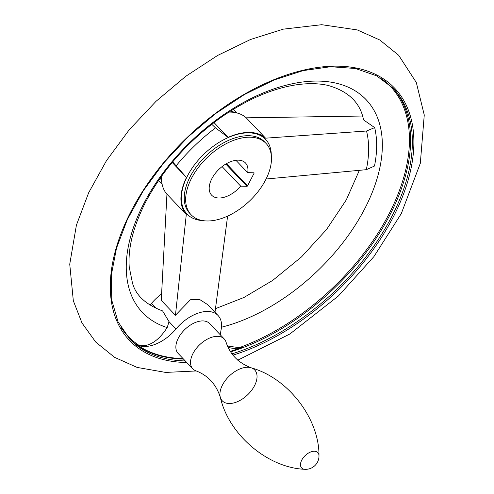<?xml version="1.0" encoding="UTF-8"?>
<svg xmlns="http://www.w3.org/2000/svg" width="494" height="494" viewBox="0 0 494 494"><rect width="100%" height="100%" fill="white"/><g stroke="black" fill="none" stroke-linecap="round" stroke-linejoin="round"><path stroke-width="0.74" d="M139.357 345.584L137.351 344.966A33.37 19.575 136.4 0 0 175.981 328.979L169.028 321.668L167.188 327.578C158.5 340.903 149.225 346.905 139.357 345.584A181.144 106.247 -43.6 0 1 120.727 326.972M220.59 335.111A33.37 19.575 136.4 0 1 221.065 329.918A33.37 19.575 136.4 0 0 218.033 315.481L207.783 304.699L199.551 299.426L190.412 299.759L175.438 315.271L186.294 214.532L166.947 194.191A55.062 32.295 -43.6 0 1 161.637 176.105M211.673 124.21L215.514 127.853L228.105 137.388L213.988 122.549M228.92 112.095A55.062 32.295 -43.6 0 1 246.234 117.831L362.466 116.028M175.438 315.271L161.248 300.358L166.947 194.191M169.028 321.668L162.594 310.917C145.693 304.588 135.634 295.196 132.411 282.747L129.243 267.087C127.823 248.007 133.337 226.221 145.798 201.731C163.465 168.658 188.764 140.395 221.701 116.936C247.333 99.306 272.077 88.617 295.918 84.875C308.163 83.078 318.957 83.282 328.306 85.499C348.536 91.334 360.287 102.808 363.553 119.912L374.687 127.613L366.505 131.009A140.061 82.152 -43.6 0 1 366.313 169.683L267.032 178.921M366.505 131.009L265.581 138.172L246.234 117.831M137.351 344.966A181.693 106.568 136.4 0 0 183.039 358.582M230.253 351.395A181.693 106.568 136.4 0 0 242.542 347.165L239.25 347.671L227.45 346.035M172.196 162.464L186.479 177.476L172.61 161.828M161.519 294.004A33.37 19.575 136.4 0 0 151.572 303.322A33.37 19.575 136.4 0 1 149.917 305.218M247.55 185.874A0.531 0.315 136.4 0 1 246.944 186.3L240.72 186.17A23.36 13.702 -43.6 0 1 211.642 195.192A23.36 13.702 -43.6 0 1 219.12 169.158A23.36 13.702 -43.6 0 1 245.493 162.989A23.36 13.702 -43.6 0 1 247.692 172.659L253.916 172.789A0.531 0.315 136.4 0 1 254.077 173.227L247.55 185.874L226.437 163.687M318.988 455.777C319.42 419.307 288.811 378.256 251.076 367.771C238.38 362.911 230.05 354.402 226.091 342.243A21.693 12.721 136.4 0 0 224.227 338.933L209.573 323.533A21.693 12.721 136.4 0 0 202.923 320.921A21.693 12.721 136.4 0 0 178.309 338.162A21.693 12.721 136.4 0 0 178.143 353.438L192.796 368.839A21.693 12.721 136.4 0 0 196.007 370.864C207.949 375.428 216.032 384.165 220.256 397.096A22.384 13.128 136.4 0 0 220.256 397.096A22.384 13.128 136.4 0 0 247.531 394.904A22.384 13.128 136.4 0 0 251.082 367.771A22.384 13.128 136.4 0 0 251.076 367.771A22.384 13.128 136.4 0 0 247.84 367.27A22.384 13.128 136.4 0 0 227.728 377.607A22.384 13.128 136.4 0 0 220.256 397.09C228.852 435.3 268.322 467.917 304.773 469.3A13.35 13.35 0 0 0 318.988 455.777A11.152 6.546 136.4 0 0 314.394 451.25A11.152 6.546 136.4 0 0 301.834 459.933A11.152 6.546 136.4 0 0 304.755 469.3M227.882 347.023A33.37 19.575 136.4 0 0 242.542 347.165M218.033 315.481A33.37 19.575 136.4 0 0 175.981 328.979M224.227 338.933A21.693 12.721 136.4 0 0 217.576 336.328A21.693 12.721 136.4 0 0 195.908 348.943A21.693 12.721 136.4 0 0 192.796 368.839M240.72 186.17L222.096 166.595M247.692 172.659L235.941 160.303M265.642 179.859A51.728 30.338 -43.6 0 1 228.16 215.847A51.728 30.338 -43.6 0 1 191.092 214.742A51.728 30.338 -43.6 0 1 207.653 157.104A51.728 30.338 -43.6 0 1 266.044 143.433A51.728 30.338 -43.6 0 1 265.642 179.859M186.479 177.476A55.062 32.295 136.4 0 0 186.294 214.532M374.687 127.613A149.441 87.654 -43.6 0 1 374.495 166.046L366.313 169.683M265.581 138.172A55.062 32.295 136.4 0 0 228.105 137.388M227.604 216.106L215.001 312.294M161.76 181.965A51.728 30.338 -43.6 0 1 160.525 177.667M230.537 111.057A51.728 30.338 -43.6 0 1 234.767 112.508M392.378 87.419A181.878 106.679 -43.6 0 1 390.099 214.575A181.878 106.679 -43.6 0 1 230.568 351.889M183.527 359.101A181.878 106.679 -43.6 0 1 128.854 338.137M381.64 78.75A181.144 106.247 -43.6 0 1 389.006 213.97A181.144 106.247 -43.6 0 1 239.25 347.671M185.281 360.941A181.878 106.679 -43.6 0 1 129.718 339.063L118.023 321.736L111.78 300.247L111.261 275.393L116.51 248.124L127.347 219.509L143.359 190.665L163.928 162.711L188.263 136.727L215.433 113.713L244.382 94.558L273.985 80.009L303.1 70.611L330.591 66.727L355.396 68.481L376.545 75.786L393.267 88.333A181.878 106.679 -43.6 0 1 391.853 216.421A181.878 106.679 -43.6 0 1 231.933 353.852M186.757 362.491A182.99 107.334 -43.6 0 1 130.49 212.439A182.99 107.334 -43.6 0 1 338.174 66.165A182.99 107.334 -43.6 0 1 393.249 217.064A182.99 107.334 -43.6 0 1 232.94 355.155M254.077 173.227L253.65 172.783M156.826 308.843L151.572 303.322M246.944 186.3L225.789 164.064M202.682 220.577A54.192 31.789 -43.6 0 1 186.849 177.192A54.192 31.789 -43.6 0 1 237.41 134.331A54.192 31.789 -43.6 0 1 271.292 155.301M191.092 214.742L189.671 213.247A51.728 30.338 -43.6 0 1 206.233 155.616A51.728 30.338 -43.6 0 1 264.623 141.939L266.044 143.433M167.188 327.578A154.369 90.544 -43.6 0 1 197.155 135.622A154.369 90.544 -43.6 0 1 381.695 134.417A154.369 90.544 -43.6 0 1 221.46 327.219M176.204 165.712A140.061 82.152 -43.6 0 1 215.514 127.853M237.775 360.194L289.91 333.975L338.39 296.005L373.884 256.639L401.282 213.636L420.314 163.329L424.26 114.991L416.312 82.51L398.683 55.297L379.806 40.002L357.267 29.924L321.718 24.7L283.272 29.152L250.439 39.526L217.607 55.445L185.787 76.286L156.024 101.319L129.237 129.78L106.519 160.581L88.692 192.685L76.416 225.116L69.74 264.204L73.322 300.772L81.998 322.99L95.719 342.052L114.596 357.347L137.134 367.425L165.657 372.42L196.285 370.963M215.433 308.682L243.968 297.468L272.694 280.407L301.476 256.936L326.559 229.494L346.282 199.916L359.391 170.251M158.543 180.532L162.137 184.311M233.495 109.223L237.089 113.003"/></g></svg>
